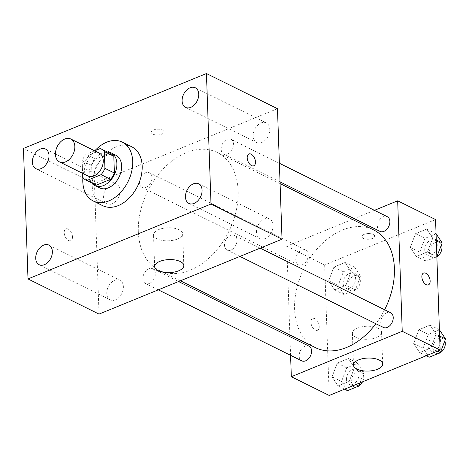 <?xml version="1.0" encoding="UTF-8"?>
<svg xmlns="http://www.w3.org/2000/svg" width="469" height="469" viewBox="0 0 469 469"><rect width="100%" height="100%" fill="white"/><g stroke="black" fill="none" stroke-linecap="round" stroke-linejoin="round"><path stroke-width="0.35" stroke-dasharray="2.35 1.76" d="M87.885 175.957A12.769 8.805 116.3 0 1 83.845 168.488A12.769 8.805 116.3 0 1 88.94 155.989A12.769 8.805 116.3 0 1 99.217 153.07M94.668 150.819L85.985 154.377A17.335 11.954 116.3 0 0 82.169 160.685L82.608 173.342M100.208 148.55L109.682 153.24L95.453 159.061L85.985 154.377M82.169 160.685L91.637 165.375L92.223 182.113L82.755 177.423M91.637 165.375A17.335 11.954 116.3 0 1 95.453 159.061M109.682 153.24A17.335 11.954 116.3 0 1 110.713 153.668M95.33 184.739A17.335 11.954 116.3 0 1 92.223 182.113M107.208 151.933A18.238 12.575 -63.7 0 0 102.453 152.888A18.238 12.575 -63.7 0 0 90.523 166.53A18.238 12.575 -63.7 0 0 91.824 183.004M99.663 187.893A18.238 12.575 116.3 0 1 93.894 177.223A18.238 12.575 116.3 0 1 107.19 155.233A18.238 12.575 116.3 0 1 115.849 155.204M82.902 177.616A32.83 22.635 116.3 0 1 94.814 150.76M102.658 205.657A32.83 22.635 116.3 0 1 92.27 186.451A32.83 22.635 116.3 0 1 105.373 154.319A32.83 22.635 116.3 0 1 131.795 146.815M265.132 238.569A10.945 7.545 116.3 0 1 259.937 238.586A10.945 7.545 116.3 0 1 258.026 225.431A10.945 7.545 116.3 0 1 269.646 218.976A10.945 7.545 116.3 0 1 272.765 228.749A10.945 7.545 116.3 0 1 265.132 238.569M115.409 299.855A10.945 7.545 116.3 0 1 110.209 299.873A10.945 7.545 116.3 0 1 108.304 286.717A10.945 7.545 116.3 0 1 119.923 280.263A10.945 7.545 116.3 0 1 123.042 290.035A10.945 7.545 116.3 0 1 115.409 299.855M112.056 203.81A10.945 7.545 116.3 0 1 106.856 203.827A10.945 7.545 116.3 0 1 104.95 190.672A10.945 7.545 116.3 0 1 116.57 184.211A10.945 7.545 116.3 0 1 119.689 193.99A10.945 7.545 116.3 0 1 112.056 203.81M261.778 142.523A10.945 7.545 116.3 0 1 256.578 142.541A10.945 7.545 116.3 0 1 254.673 129.385A10.945 7.545 116.3 0 1 266.292 122.925A10.945 7.545 116.3 0 1 269.411 132.704A10.945 7.545 116.3 0 1 261.778 142.523M177.581 238.997A14.592 6.513 -2 0 1 162.11 240.415A14.592 6.513 -2 0 1 153.533 234.822A14.592 6.513 -2 0 1 167.884 227.805A14.592 6.513 -2 0 1 182.693 233.802A14.592 6.513 -2 0 1 177.581 238.997M277.472 108.697L94.474 183.602L23.45 148.439M162.415 130.101A6.384 2.849 -2 0 1 163.945 131.865A6.384 2.849 -2 0 1 157.66 134.931A6.384 2.849 -2 0 1 151.182 132.311A6.384 2.849 -2 0 1 155.309 129.485A6.384 2.849 -2 0 1 162.415 130.101M162.415 130.106A6.384 2.849 -2 0 1 163.945 131.865A6.384 2.849 -2 0 1 157.66 134.937A6.384 2.849 -2 0 1 151.182 132.311A6.384 2.849 -2 0 1 155.309 129.485A6.384 2.849 -2 0 1 162.415 130.106M94.474 183.602L99.029 314.101M72.484 236.839A6.384 3.641 67.7 0 0 70.151 230.754A6.384 3.641 67.7 0 0 65.924 228.878A6.384 3.641 67.7 0 0 64.974 236.165A6.384 3.641 67.7 0 0 70.76 240.697A6.384 3.641 67.7 0 0 72.484 236.839A6.384 3.641 67.7 0 0 70.151 230.748A6.384 3.641 67.7 0 0 65.93 228.878A6.384 3.641 67.7 0 0 64.98 236.165A6.384 3.641 67.7 0 0 70.766 240.691A6.384 3.641 67.7 0 0 72.49 236.839M253.752 165.792L253.752 165.792A6.384 3.641 -112.3 0 1 249.531 163.921A6.384 3.641 -112.3 0 1 247.192 157.83A6.384 3.641 -112.3 0 1 248.916 153.979A6.384 3.641 -112.3 0 1 248.922 153.973L248.922 153.973M231 250.053A8.202 5.657 116.3 0 1 227.102 250.065A8.202 5.657 116.3 0 1 224.51 245.269A8.202 5.657 116.3 0 1 227.782 237.244A8.202 5.657 116.3 0 1 234.383 235.368A8.202 5.657 116.3 0 1 236.716 242.696A8.202 5.657 116.3 0 1 231 250.053M146.017 187.418A8.202 5.657 116.3 0 1 142.125 187.43A8.202 5.657 116.3 0 1 139.528 182.634A8.202 5.657 116.3 0 1 142.799 174.609A8.202 5.657 116.3 0 1 149.4 172.733A8.202 5.657 116.3 0 1 151.739 180.061A8.202 5.657 116.3 0 1 146.017 187.418M221.157 149.224A8.202 5.657 116.3 0 1 224.428 141.198A8.202 5.657 116.3 0 1 231.024 139.322A8.202 5.657 116.3 0 1 232.454 149.183A8.202 5.657 116.3 0 1 223.748 154.02A8.202 5.657 116.3 0 1 221.157 149.224M149.371 283.464A8.202 5.657 116.3 0 1 145.478 283.481A8.202 5.657 116.3 0 1 144.047 273.62A8.202 5.657 116.3 0 1 152.753 268.784A8.202 5.657 116.3 0 1 155.345 273.579A8.202 5.657 116.3 0 1 149.371 283.464M138.343 231.827A65.66 45.276 116.3 0 1 164.543 167.562A65.66 45.276 116.3 0 1 217.382 152.56A65.66 45.276 116.3 0 1 228.825 231.487A65.66 45.276 116.3 0 1 159.12 270.244A65.66 45.276 116.3 0 1 138.343 231.827M315.373 347.605A65.66 45.276 116.3 0 1 294.596 309.194A65.66 45.276 116.3 0 1 320.796 244.924A65.66 45.276 116.3 0 1 373.635 229.921M384.627 309.757A65.66 45.276 116.3 0 1 375.898 323.739M309.007 346.145A8.202 5.657 -63.7 0 0 300.301 350.982A8.202 5.657 -63.7 0 0 301.731 360.843M380.001 231.381A8.202 5.657 116.3 0 1 377.41 226.586A8.202 5.657 116.3 0 1 380.681 218.56A8.202 5.657 116.3 0 1 387.277 216.684M295.781 259.996A8.202 5.657 116.3 0 1 299.052 251.97A8.202 5.657 116.3 0 1 305.653 250.1A8.202 5.657 116.3 0 1 307.084 259.955A8.202 5.657 116.3 0 1 298.378 264.797A8.202 5.657 116.3 0 1 295.781 259.996M383.355 327.432A8.202 5.657 116.3 0 1 380.764 322.631A8.202 5.657 116.3 0 1 384.035 314.605A8.202 5.657 116.3 0 1 390.636 312.735M374.438 210.329L354.206 218.613M352.336 219.375L286.77 246.213L289.871 334.977M289.93 336.701L290.581 355.32M435.56 219.568L324.654 264.967L286.77 246.213M363.416 238.393A6.384 2.849 178 0 0 370.522 239.014A6.384 2.849 178 0 0 374.649 236.188A6.384 2.849 178 0 0 368.171 233.562A6.384 2.849 178 0 0 361.886 236.634A6.384 2.849 178 0 0 363.416 238.393A6.384 2.849 178 0 0 370.522 239.014A6.384 2.849 178 0 0 374.649 236.188A6.384 2.849 178 0 0 368.171 233.568A6.384 2.849 178 0 0 361.886 236.634A6.384 2.849 178 0 0 363.416 238.399M430.876 347.963L436.082 334.25L430.079 325.123L418.876 329.713L413.67 343.425L419.673 352.547L430.876 347.963L436.082 334.25L430.079 325.123L418.876 329.713L413.67 343.425L419.673 352.547L430.876 347.963L437.389 351.187M345.893 285.328L351.099 271.615L345.096 262.488L333.893 267.078L328.687 280.79L334.69 289.912L345.893 285.328L351.099 271.615L345.096 262.488L333.893 267.078L328.687 280.79L334.69 289.912L345.893 285.328L355.367 290.018L360.567 276.305L354.57 267.178L343.361 271.762L338.155 285.474L344.158 294.602L355.367 290.018M324.654 264.967L329.209 395.467M427.523 251.912L432.729 238.205L426.726 229.077L415.516 233.662L410.316 247.374L416.314 256.502L427.523 251.912L432.729 238.205L426.726 229.077L415.516 233.662L410.316 247.374L416.314 256.502L427.523 251.912L436.85 256.531M349.247 381.373L354.453 367.661L348.449 358.539L337.246 363.123L332.04 376.836L338.043 385.958L349.247 381.373L354.453 367.661L348.449 358.539L337.246 363.123L332.04 376.836L338.043 385.958L349.247 381.373L355.76 384.598M319.237 326.406A6.384 3.641 67.7 0 0 316.897 320.321A6.384 3.641 67.7 0 0 312.676 318.451A6.384 3.641 67.7 0 0 311.721 325.738A6.384 3.641 67.7 0 0 317.513 330.264A6.384 3.641 67.7 0 0 319.237 326.406A6.384 3.641 67.7 0 0 316.903 320.321A6.384 3.641 67.7 0 0 312.676 318.445A6.384 3.641 67.7 0 0 311.727 325.732A6.384 3.641 67.7 0 0 317.513 330.264A6.384 3.641 67.7 0 0 319.242 326.406M428.42 284.865L428.414 284.871A6.384 3.641 -112.3 0 1 424.193 282.995A6.384 3.641 -112.3 0 1 421.854 276.909A6.384 3.641 -112.3 0 1 423.577 273.052L423.583 273.052M355.889 337.311A14.592 6.513 -2 0 1 352.401 333.283A14.592 6.513 -2 0 1 366.752 326.266A14.592 6.513 -2 0 1 381.561 332.263A14.592 6.513 -2 0 1 372.134 338.724A14.592 6.513 -2 0 1 355.889 337.311M359.922 382.897L363.921 372.351L357.923 363.223L346.714 367.813L341.514 381.526L347.511 390.648M346.485 379.485A8.202 5.657 116.3 0 1 349.757 371.46A8.202 5.657 116.3 0 1 356.358 369.59A8.202 5.657 116.3 0 1 357.783 379.444A8.202 5.657 116.3 0 1 349.077 384.287A8.202 5.657 116.3 0 1 346.485 379.485M363.921 372.351L354.453 367.661M357.923 363.223L348.449 358.539M346.714 367.813L337.246 363.123M341.514 381.526L332.04 376.836M344.557 389.182L338.043 385.958M356.504 386.972A8.202 5.657 116.3 0 1 353.814 386.632A8.202 5.657 116.3 0 1 351.217 381.83A8.202 5.657 116.3 0 1 354.494 373.805A8.202 5.657 116.3 0 1 361.089 371.935A8.202 5.657 116.3 0 1 362.496 381.842M439.547 329.813L428.344 334.397L423.138 348.109L429.141 357.237M428.109 346.075A8.202 5.657 116.3 0 1 431.386 338.049A8.202 5.657 116.3 0 1 437.982 336.173A8.202 5.657 116.3 0 1 439.412 346.034A8.202 5.657 116.3 0 1 430.706 350.871A8.202 5.657 116.3 0 1 428.109 346.075M439.623 336.003L436.082 334.25M439.406 329.742L430.079 325.123M428.344 334.397L418.876 329.713M423.138 348.109L413.67 343.425M426.18 355.772L419.673 352.547M438.128 353.556A8.202 5.657 116.3 0 1 435.443 353.216A8.202 5.657 116.3 0 1 432.846 348.42A8.202 5.657 116.3 0 1 436.117 340.394A8.202 5.657 116.3 0 1 442.718 338.518A8.202 5.657 116.3 0 1 444.811 340.875M343.132 283.44A8.202 5.657 116.3 0 1 346.403 275.414A8.202 5.657 116.3 0 1 352.999 273.544A8.202 5.657 116.3 0 1 354.429 283.399A8.202 5.657 116.3 0 1 345.723 288.236A8.202 5.657 116.3 0 1 343.132 283.44M360.567 276.305L351.099 271.615M354.57 267.178L345.096 262.488M343.361 271.762L333.893 267.078M338.155 285.474L328.687 280.79M344.158 294.602L334.69 289.912M347.863 285.785A8.202 5.657 116.3 0 1 351.134 277.759A8.202 5.657 116.3 0 1 357.736 275.883A8.202 5.657 116.3 0 1 359.166 285.744A8.202 5.657 116.3 0 1 350.46 290.581A8.202 5.657 116.3 0 1 347.863 285.785M436.193 233.767L424.99 238.352L419.784 252.064L425.788 261.192L436.856 256.66M424.756 250.03A8.202 5.657 116.3 0 1 428.027 242.004A8.202 5.657 116.3 0 1 434.628 240.128A8.202 5.657 116.3 0 1 436.059 249.989A8.202 5.657 116.3 0 1 427.353 254.825A8.202 5.657 116.3 0 1 424.756 250.03M436.27 239.958L432.729 238.205M436.053 233.697L426.726 229.077M424.99 238.352L415.516 233.662M419.784 252.064L410.316 247.374M425.788 261.192L416.314 256.502M436.856 256.725A8.202 5.657 116.3 0 1 432.09 257.17A8.202 5.657 116.3 0 1 429.493 252.375A8.202 5.657 116.3 0 1 432.764 244.349A8.202 5.657 116.3 0 1 439.365 242.473A8.202 5.657 116.3 0 1 441.458 244.83M188.913 203.423L259.937 238.586M198.622 183.807L269.646 218.976M39.185 264.709L110.209 299.873M48.899 245.094L119.923 280.263M35.832 168.664L106.856 203.827M45.546 149.048L116.57 184.211M185.554 107.378L256.578 142.541M195.268 87.762L266.292 122.925M183.807 265.589L182.693 233.802M154.641 266.609L153.533 234.822M280.087 183.602L217.382 152.56M180.418 280.79L159.12 270.244M145.478 283.481L158.317 289.836M152.753 268.784L178.548 281.552M279.377 163.259L231.024 139.322M280.028 181.884L223.748 154.02M305.653 250.1L149.4 172.733M298.378 264.797L142.125 187.43M260.178 248.142L234.383 235.368M239.94 256.426L227.102 250.065M352.401 333.283L353.509 365.07M381.561 332.263L382.675 364.055M361.089 371.935L356.358 369.59M353.814 386.632L349.077 384.287M442.718 338.518L437.982 336.173M435.443 353.216L430.706 350.871M357.736 275.883L352.999 273.544M350.46 290.581L345.723 288.236M439.365 242.473L434.628 240.128M432.09 257.17L427.353 254.825"/><path stroke-width="0.7" d="M55.436 154.418A12.769 8.805 116.3 0 1 60.53 141.925A12.769 8.805 116.3 0 1 70.807 139.006A12.769 8.805 116.3 0 1 73.029 154.354A12.769 8.805 116.3 0 1 59.475 161.887A12.769 8.805 116.3 0 1 55.436 154.418M70.807 139.006L99.217 153.07A12.769 8.805 116.3 0 1 101.439 168.418A12.769 8.805 116.3 0 1 87.885 175.957L59.475 161.887M101.245 148.978L110.713 153.668A17.335 11.954 116.3 0 1 113.82 156.294L114.407 173.032A17.335 11.954 116.3 0 1 110.59 179.34L96.362 185.161L86.894 180.477L101.122 174.65A17.335 11.954 116.3 0 0 104.933 168.342L104.353 151.604A17.335 11.954 116.3 0 0 101.245 148.978A17.335 11.954 116.3 0 0 100.208 148.55L94.668 150.819M82.608 173.342L82.755 177.423A17.335 11.954 116.3 0 0 85.862 180.049A17.335 11.954 116.3 0 0 86.894 180.477M96.362 185.161A17.335 11.954 116.3 0 1 95.33 184.739L85.862 180.049M91.824 183.004A18.238 12.575 -63.7 0 0 94.931 185.548A18.238 12.575 -63.7 0 0 114.295 174.785A18.238 12.575 -63.7 0 0 111.112 152.859A18.238 12.575 -63.7 0 0 107.208 151.933M111.112 152.859L115.849 155.204A18.238 12.575 116.3 0 1 119.026 177.13A18.238 12.575 116.3 0 1 99.663 187.893L94.931 185.548M110.59 179.34L101.122 174.65M113.82 156.294L104.353 151.604M114.407 173.032L104.933 168.342M94.814 150.76A32.83 22.635 116.3 0 1 122.321 142.125A32.83 22.635 116.3 0 1 128.043 181.591A32.83 22.635 116.3 0 1 93.19 200.967A32.83 22.635 116.3 0 1 82.802 181.761A32.83 22.635 116.3 0 1 82.902 177.616M122.321 142.125L131.795 146.815A32.83 22.635 116.3 0 1 137.517 186.281A32.83 22.635 116.3 0 1 102.658 205.657L93.19 200.967M194.107 203.405A10.945 7.545 116.3 0 1 188.913 203.423A10.945 7.545 116.3 0 1 187.002 190.267A10.945 7.545 116.3 0 1 198.622 183.807A10.945 7.545 116.3 0 1 201.74 193.586A10.945 7.545 116.3 0 1 194.107 203.405M44.385 264.692A10.945 7.545 116.3 0 1 39.185 264.709A10.945 7.545 116.3 0 1 37.28 251.554A10.945 7.545 116.3 0 1 48.899 245.094A10.945 7.545 116.3 0 1 52.018 254.872A10.945 7.545 116.3 0 1 44.385 264.692M41.032 168.641A10.945 7.545 116.3 0 1 35.832 168.664A10.945 7.545 116.3 0 1 33.926 155.509A10.945 7.545 116.3 0 1 45.546 149.048A10.945 7.545 116.3 0 1 48.665 158.827A10.945 7.545 116.3 0 1 41.032 168.641M190.754 107.354A10.945 7.545 116.3 0 1 185.554 107.378A10.945 7.545 116.3 0 1 183.649 94.222A10.945 7.545 116.3 0 1 195.268 87.762A10.945 7.545 116.3 0 1 198.387 97.54A10.945 7.545 116.3 0 1 190.754 107.354M206.448 73.533L23.45 148.439L28.005 278.938L211.003 204.033L206.448 73.533L277.472 108.697L282.027 239.196L211.003 204.033M282.027 239.196L99.029 314.101L28.005 278.938M178.695 270.789A14.592 6.513 -2 0 1 163.218 272.202A14.592 6.513 -2 0 1 154.641 266.609A14.592 6.513 -2 0 1 168.992 259.592A14.592 6.513 -2 0 1 183.807 265.589A14.592 6.513 -2 0 1 178.695 270.789M247.198 157.83A6.384 3.641 -112.3 0 1 248.922 153.973A6.384 3.641 -112.3 0 1 254.708 158.504A6.384 3.641 -112.3 0 1 253.758 165.792A6.384 3.641 -112.3 0 1 249.537 163.916A6.384 3.641 -112.3 0 1 247.198 157.83M248.922 153.973A6.384 3.641 -112.3 0 1 254.702 158.504A6.384 3.641 -112.3 0 1 253.752 165.792M280.087 183.602L373.635 229.921A65.66 45.276 116.3 0 1 384.627 309.757M375.898 323.739A65.66 45.276 116.3 0 1 315.373 347.605L180.418 280.79M158.317 289.836L301.731 360.843A8.202 5.657 -63.7 0 0 308.326 358.967A8.202 5.657 -63.7 0 0 311.598 350.941A8.202 5.657 -63.7 0 0 309.007 346.145L178.548 281.552M279.377 163.259L387.277 216.684A8.202 5.657 116.3 0 1 388.707 226.545A8.202 5.657 116.3 0 1 380.001 231.381L280.028 181.884M260.178 248.142L390.636 312.735A8.202 5.657 116.3 0 1 392.061 322.59A8.202 5.657 116.3 0 1 383.355 327.432L239.94 256.426M290.581 355.32L291.331 376.713L402.238 331.313L397.677 200.814L374.438 210.329M354.206 218.613L352.336 219.375M289.871 334.977L289.93 336.701M291.331 376.713L329.209 395.467L440.115 350.067L435.56 219.568L397.677 200.814M440.115 350.067L402.238 331.313M356.997 369.103A14.592 6.513 -2 0 1 353.509 365.07A14.592 6.513 -2 0 1 367.86 358.058A14.592 6.513 -2 0 1 382.675 364.055A14.592 6.513 -2 0 1 373.242 370.51A14.592 6.513 -2 0 1 356.997 369.103M421.86 276.909A6.384 3.641 -112.3 0 1 423.583 273.052A6.384 3.641 -112.3 0 1 429.37 277.578A6.384 3.641 -112.3 0 1 428.42 284.865A6.384 3.641 -112.3 0 1 424.193 282.995A6.384 3.641 -112.3 0 1 421.86 276.909M423.577 273.052A6.384 3.641 -112.3 0 1 429.364 277.584A6.384 3.641 -112.3 0 1 428.414 284.871M344.557 389.182L347.511 390.648L358.721 386.063L359.922 382.897M358.721 386.063L355.76 384.598M362.496 381.842A8.202 5.657 116.3 0 1 356.504 386.972M426.18 355.772L429.141 357.237L440.344 352.647L445.55 338.94L439.406 329.742M445.55 338.94L439.623 336.003M440.344 352.647L437.389 351.187M444.811 340.875A8.202 5.657 116.3 0 1 444.008 348.649A8.202 5.657 116.3 0 1 438.128 353.556M436.856 256.66L442.197 242.889L436.053 233.697M442.197 242.889L436.27 239.958M441.458 244.83A8.202 5.657 116.3 0 1 436.856 256.725"/></g></svg>
